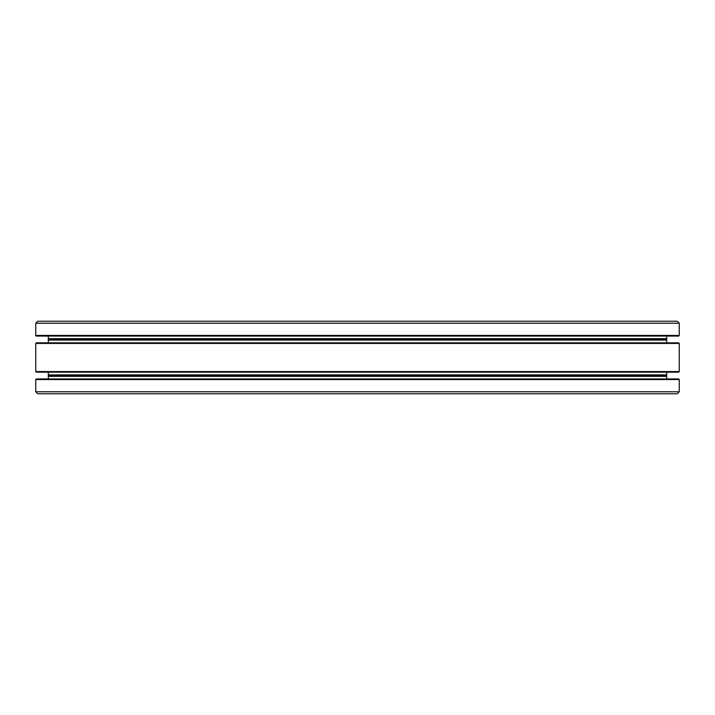 <?xml version="1.0" encoding="UTF-8"?>
<svg xmlns="http://www.w3.org/2000/svg" width="715" height="715" viewBox="0 0 715 715"><rect width="100%" height="100%" fill="white"/><g stroke="black" fill="none" stroke-linecap="round" stroke-linejoin="round"><path stroke-width="1.07" d="M37.752 393.759L35.75 391.757L35.75 379.558L36.367 378.941L678.633 378.941L679.25 379.558L679.25 391.757L677.248 393.759L37.752 393.759M48.307 378.941L48.307 372.184M36.367 372.184L35.75 371.577L35.75 343.423L36.367 342.816L678.633 342.816L679.25 343.423L679.25 371.577L678.633 372.184L36.367 372.184M48.307 342.816L48.307 336.059M36.367 336.059L35.75 335.442L35.75 323.243L37.752 321.241L677.248 321.241L679.25 323.243L679.25 335.442L678.633 336.059L36.367 336.059M666.693 336.059L666.693 342.816M48.307 338.651L666.693 338.651M48.611 339.375L666.389 339.375M48.307 340.099L666.693 340.099M666.693 372.184L666.693 378.941M48.307 374.901L666.693 374.901M48.611 375.625L666.389 375.625M48.307 376.349L666.693 376.349M38.762 378.941L676.238 378.941M35.75 391.757L679.25 391.757M35.75 323.243L679.25 323.243M35.75 335.442L679.25 335.442M35.75 343.423L679.25 343.423M35.75 371.577L679.25 371.577M35.75 379.558L679.25 379.558"/></g></svg>
